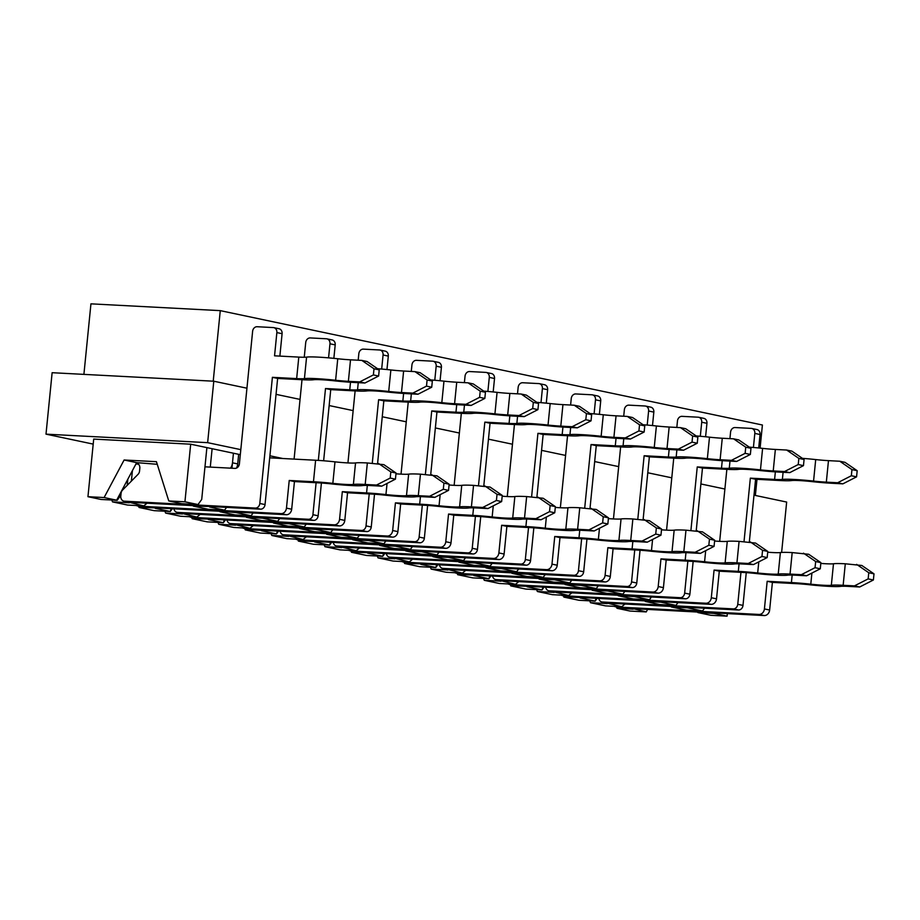 <?xml version="1.0" encoding="UTF-8"?>
<svg xmlns="http://www.w3.org/2000/svg" width="920" height="920" viewBox="0 0 920 920"><rect width="100%" height="100%" fill="white"/><g stroke="black" fill="none" stroke-linecap="round" stroke-linejoin="round"><path stroke-width="1.38" d="M137.298 463.416L136.344 463.22A4.841 4.036 -78.1 0 1 136.792 463.266A4.841 4.036 -78.1 0 1 139.828 468.211L139.552 471.028A4.841 4.036 -78.1 0 1 138.034 474.352L122.601 490.015A4.841 4.036 -78.1 0 0 121.072 493.35L120.796 496.167A4.841 4.036 -78.1 0 0 123.832 501.112A4.841 4.036 -78.1 0 0 124.361 501.181L255.288 508.07A4.841 4.036 -78.1 0 0 259.808 503.481L272.4 377.327L296.654 378.603A18.699 1.334 -174.3 0 0 304.428 378.614A28.37 2.024 5.7 0 1 335.616 380.259A18.699 1.334 -174.3 0 0 348.381 381.328L359.697 381.915L373.393 374.923L378.614 376.027L379.235 369.874L374.003 368.77L361.836 360.41L350.52 359.823A18.699 1.334 -174.3 0 1 337.755 358.754A28.37 2.024 5.7 0 0 306.578 357.109A18.699 1.334 -174.3 0 1 298.793 357.098L274.551 355.822L276.862 332.591A4.841 4.036 -78.1 0 0 273.827 327.647A4.841 4.036 -78.1 0 0 273.309 327.577L257.14 326.726A4.841 4.036 -78.1 0 0 252.62 331.315L239.395 463.795A4.841 4.036 -78.1 0 1 234.876 468.383L204.976 466.819L206.885 447.614L190.681 444.199L93.702 439.093L87.952 496.697L101.016 499.456L117.185 500.307L120.888 495.201L121.256 491.556M198.007 504.551L184.931 501.803L168.774 500.951L181.838 503.7L198.007 504.551L201.71 499.456L206.885 447.614L238.671 454.319L237.705 463.921A9.671 8.061 101.9 0 1 236.463 468.107M240.304 454.664L238.671 454.319L237.348 467.601M93.196 444.107L46 434.148L207.644 442.658L240.81 449.65M269.905 455.791L282.831 458.516M645.265 601.461L659.789 604.532L675.958 605.383L660.905 602.197L645.265 601.461M702.512 610.983L687.458 607.809L671.289 606.958L686.343 610.132L702.512 610.983L704.524 608.2M675.958 605.383L677.971 602.6M580.072 597.459L563.914 597.103L578.967 600.277L595.136 601.128L596.056 598.299M580.083 597.954L594.607 601.013M563.914 597.103L563.396 595.792M727.076 616.158L714.012 613.41L697.843 612.559L710.907 615.307L727.076 616.158L727.329 613.606M606.372 602.899L621.678 606.728L625.025 604.026M606.625 603.554L590.467 602.703L605.521 605.877L621.678 606.728M590.467 602.703L589.72 600.841M607.453 603.094L607.154 603.658L607.211 603.071M592.158 590.26L606.682 593.331L622.851 594.17L607.798 590.996L592.158 590.26M649.405 599.782L634.351 596.597L618.182 595.746L633.236 598.931L649.405 599.782L651.418 596.999M622.851 594.17L624.864 591.399M526.964 586.247L510.807 585.902L525.86 589.076L542.029 589.927L542.949 587.098M526.976 586.753L541.5 589.812M510.807 585.902L510.289 584.591M553.265 591.698L568.583 595.528L571.918 592.825M553.529 592.353L537.36 591.502L552.414 594.676L568.583 595.528M537.36 591.502L536.613 589.639M554.346 591.894L554.047 592.457L554.104 591.87M539.051 579.059L553.575 582.118L569.745 582.969L554.691 579.795L539.051 579.059M596.298 588.57L581.245 585.396L565.075 584.545L580.129 587.719L596.298 588.57L598.31 585.798M569.745 582.969L571.757 580.198M473.857 575.046L457.7 574.701L472.753 577.875L488.922 578.726L489.842 575.885M473.869 575.54L488.393 578.611M457.7 574.701L457.183 573.39M500.158 580.497L515.476 584.327L518.811 581.612M500.422 581.153L484.253 580.301L499.307 583.476L515.476 584.327M484.253 580.301L483.517 578.438M501.239 580.692L500.94 581.256L500.997 580.669M485.944 567.858L500.468 570.917L516.637 571.768L501.584 568.594L485.944 567.858M543.191 577.369L528.137 574.195L511.968 573.344L527.022 576.518L543.191 577.369L545.215 574.597M516.637 571.768L518.661 568.997M420.75 563.845L404.593 563.488L419.647 566.674L435.815 567.514L436.735 564.684M420.762 564.339L435.286 567.41M404.593 563.488L404.075 562.189M447.051 569.296L462.369 573.125L465.704 570.411M447.315 569.94L431.147 569.089L446.2 572.274L462.369 573.125M431.147 569.089L430.41 567.237M448.132 569.491L447.833 570.055L447.89 569.468M432.837 556.657L447.361 559.716L463.53 560.567L448.477 557.393L432.837 556.657M490.084 566.168L475.03 562.994L458.861 562.143L473.915 565.317L490.084 566.168L492.108 563.396M463.53 560.567L465.554 557.796M367.643 552.644L351.486 552.287L366.539 555.462L382.709 556.312L383.64 553.483M367.655 553.139L382.191 556.209M351.486 552.287L350.968 550.988M393.944 558.083L409.262 561.913L412.597 559.21M394.209 558.739L378.039 557.888L393.093 561.062L409.262 561.913M378.039 557.888L377.303 556.036M395.036 558.29L394.726 558.854L394.784 558.256M379.73 545.445L394.266 548.515L410.423 549.366L395.37 546.192L379.73 545.445M436.977 554.967L421.923 551.793L405.766 550.942L420.819 554.116L436.977 554.967L439.001 552.195M410.423 549.366L412.447 546.595M314.536 541.443L298.379 541.087L313.433 544.26L329.601 545.111L330.533 542.283M314.548 541.938L329.084 545.008M298.379 541.087L297.861 539.775M340.837 546.882L356.155 550.712L359.49 548.009M341.101 547.538L324.933 546.687L339.986 549.861L356.155 550.712M324.933 546.687L324.197 544.824M341.929 547.089L341.619 547.653L341.688 547.055M326.623 534.244L341.159 537.314L357.316 538.165L342.263 534.991L326.623 534.244M383.87 543.766L368.816 540.592L352.659 539.741L367.712 542.915L383.87 543.766L385.894 540.995M357.316 538.165L359.341 535.394M261.43 530.242L245.283 529.885L260.337 533.059L276.494 533.91L277.426 531.082M261.441 530.736L275.977 533.795M245.283 529.885L244.755 528.574M287.73 535.681L303.048 539.511L306.383 536.808M287.994 536.337L271.825 535.486L286.89 538.66L303.048 539.511M271.825 535.486L271.089 533.623M288.822 535.877L288.523 536.452L288.581 535.854M273.516 523.043L288.052 526.113L304.209 526.964L289.156 523.779L273.516 523.043M330.763 532.565L315.709 529.391L299.552 528.54L314.605 531.714L330.763 532.565L332.787 529.782M304.209 526.964L306.233 524.181M208.322 519.041L192.177 518.684L207.23 521.858L223.387 522.709L224.319 519.88M208.334 519.535L222.87 522.594M192.177 518.684L191.647 517.373M234.634 524.481L249.941 528.31L253.287 525.607M234.887 525.136L218.73 524.285L233.783 527.459L249.941 528.31M218.73 524.285L217.982 522.422M235.715 524.676L235.416 525.24L235.474 524.653M219.891 511.727L234.945 514.912L251.114 515.752L236.06 512.578L219.684 511.221M277.656 521.364L262.602 518.178L246.445 517.327L261.498 520.513L277.656 521.364L279.68 518.581M251.114 515.752L253.126 512.981M155.215 507.828L139.07 507.483L154.123 510.657L170.28 511.508L171.212 508.679M155.227 508.334L169.763 511.393M139.07 507.483L138.54 506.172M181.527 513.279L196.834 517.109L200.18 514.406M181.78 513.935L165.623 513.084L180.677 516.258L196.834 517.109M165.623 513.084L164.875 511.221M182.608 513.475L182.309 514.038L182.367 513.452M633.167 608.66L646.254 611.915L647.577 609.419M633.178 609.155L617.021 608.304L630.085 611.064L646.254 611.915M83.904 374.382L90.942 303.841L220.271 310.638L762.404 425.005L760.092 448.109M756.987 479.331L755.366 495.466M87.952 496.697L104.109 497.547L117.185 500.307M128.421 502.078L143.727 505.908L147.073 503.194M128.673 502.734L112.516 501.883L127.57 505.057L143.727 505.908M127.213 485.334L127.822 479.228M184.931 501.803L190.681 444.199M210.277 467.095L212.117 448.718L210.277 467.095M209.3 506.471L193.338 506.126L208.391 509.3L224.56 510.151L209.507 506.977M224.56 510.151L226.573 507.38M237.705 463.921L232.484 462.817L233.439 453.215L231.943 468.234M112.516 501.883L111.768 500.02M753.997 495.167L786.657 502.055L781.62 552.437M46 434.148L52.129 372.703L213.785 381.213L246.939 388.205M276.046 394.346L300.046 399.406M329.141 405.547L353.153 410.607M382.248 416.748L406.26 421.82M435.355 427.949L459.367 433.021M488.462 439.162L512.474 444.222M541.569 450.363L565.582 455.423M594.676 461.564L618.688 466.624M647.783 472.765L671.784 477.825M700.89 483.966L724.891 489.026M213.785 381.213L207.644 442.658M220.271 310.638L213.221 381.179M104.109 497.547L124.108 460L156.434 461.69L168.774 500.951M617.021 608.304L616.492 606.993M157.262 464.301L136.654 462.645L116.656 500.192M129.501 502.274L129.202 502.837L129.26 502.251M131.364 481.114L132.422 470.591M124.108 460L136.654 462.645M170.28 511.508L172.304 508.737M223.387 522.709L225.411 519.938M276.494 533.91L278.518 531.139M329.601 545.111L331.625 542.34M382.709 556.312L384.732 553.541M435.815 567.514L437.828 564.742M488.922 578.726L490.935 575.943M542.029 589.927L544.042 587.155M595.136 601.128L597.149 598.356M506.874 526.378L504.114 554.035L498.881 552.931L501.641 525.274L506.874 526.378L531.116 527.654A18.699 1.334 5.7 0 1 543.881 528.724A28.37 2.024 -174.3 0 0 575.058 530.368A18.699 1.334 5.7 0 1 582.843 530.38L594.159 530.978L588.938 529.874L602.634 522.87L607.856 523.974L608.476 517.833L603.244 516.729L602.634 522.87M504.114 554.035A5.807 4.841 101.9 0 1 498.686 559.532L356.431 552.058A9.671 8.061 101.9 0 1 355.396 551.919L350.175 550.816A9.671 8.061 101.9 0 1 348.703 550.321M498.881 552.931A5.807 4.841 101.9 0 1 493.453 558.428L351.21 550.953A9.671 8.061 101.9 0 1 350.175 550.816M501.641 525.274L525.895 526.55A28.37 2.024 5.7 0 1 545.261 528.172A18.699 1.334 -174.3 0 0 565.811 529.253A28.37 2.024 5.7 0 1 577.622 529.276L588.938 529.874M555.289 507.414A18.699 1.334 -174.3 0 0 567.95 507.748A28.37 2.024 5.7 0 1 579.761 507.771L596.309 509.473L608.476 517.833M603.244 516.729L591.077 508.369M607.856 523.974L594.159 530.978M453.767 515.177L451.007 542.823L445.774 541.731L448.534 514.073L453.767 515.177L478.009 516.453A18.699 1.334 5.7 0 1 490.774 517.523A28.37 2.024 -174.3 0 0 521.95 519.156A18.699 1.334 5.7 0 1 529.736 519.179L541.052 519.765L535.831 518.673L549.528 511.669L554.748 512.773L555.37 506.632L550.137 505.528L549.528 511.669M451.007 542.823A5.807 4.841 101.9 0 1 445.579 548.332L303.335 540.856A9.671 8.061 101.9 0 1 302.289 540.718L297.068 539.615A9.671 8.061 101.9 0 1 295.596 539.12M445.774 541.731A5.807 4.841 101.9 0 1 440.358 547.227L298.103 539.752A9.671 8.061 101.9 0 1 297.068 539.615M448.534 514.073L472.788 515.349A28.37 2.024 5.7 0 1 492.154 516.971A18.699 1.334 -174.3 0 0 512.704 518.052A28.37 2.024 5.7 0 1 524.515 518.075L535.831 518.673M502.182 496.202A18.699 1.334 -174.3 0 0 514.855 496.547A28.37 2.024 5.7 0 1 526.654 496.57L543.202 498.272L555.37 506.632M550.137 505.528L537.97 497.168M554.748 512.773L541.052 519.765M372.278 463.22L378.614 399.728L383.847 400.832L408.089 402.109A28.37 2.024 -174.3 0 0 419.899 402.132A18.699 1.334 5.7 0 1 440.45 403.213A28.37 2.024 -174.3 0 0 459.816 404.834L471.132 405.433L465.899 404.328L479.607 397.325L484.828 398.429L485.438 392.288L480.217 391.184L479.607 397.325M227.044 520.018A4.841 4.036 -78.1 0 0 230.046 523.514A4.841 4.036 -78.1 0 0 230.564 523.583L361.502 530.472A4.841 4.036 -78.1 0 0 366.022 525.884L369.219 493.913M230.046 523.514L235.278 524.618A4.841 4.036 -78.1 0 0 235.796 524.688L366.735 531.576A4.841 4.036 -78.1 0 0 371.254 526.987L374.52 494.212M377.591 463.496L383.847 400.832M386.963 369.553L388.309 356.097A4.841 4.036 -78.1 0 0 385.261 351.152L380.041 350.048A4.841 4.036 -78.1 0 0 379.523 349.979L363.354 349.128A4.841 4.036 -78.1 0 0 358.834 353.717L358.179 360.226M381.673 369.058L383.077 354.993A4.841 4.036 -78.1 0 0 380.041 350.048M378.614 399.728L402.856 401.005A18.699 1.334 -174.3 0 0 410.642 401.028A28.37 2.024 5.7 0 1 441.818 402.661A18.699 1.334 -174.3 0 0 454.584 403.73L465.899 404.328M355.12 390.919L347.933 462.933M480.217 391.184L468.05 382.823L473.282 383.928L485.438 392.288M430.663 379.925A28.37 2.024 5.7 0 1 443.969 381.156A18.699 1.334 -174.3 0 0 456.734 382.225L468.05 382.823M484.828 398.429L471.132 405.433M294.446 481.574L291.686 509.22L286.465 508.116L289.225 480.47L294.446 481.574L318.699 482.85A18.699 1.334 5.7 0 1 331.464 483.909A28.37 2.024 -174.3 0 0 362.641 485.553A18.699 1.334 5.7 0 1 370.426 485.565L381.731 486.162L376.51 485.058L390.206 478.055L395.439 479.159L396.048 473.018L390.816 471.914L390.206 478.055M291.686 509.22A5.807 4.841 101.9 0 1 286.258 514.728L144.014 507.242A9.671 8.061 101.9 0 1 142.979 507.104L137.747 506A9.671 8.061 101.9 0 1 136.275 505.517M286.465 508.116A5.807 4.841 101.9 0 1 281.037 513.625L138.782 506.138A9.671 8.061 101.9 0 1 137.747 506M289.225 480.47L313.467 481.746A28.37 2.024 5.7 0 1 332.833 483.356A18.699 1.334 -174.3 0 0 353.383 484.437A28.37 2.024 5.7 0 1 365.194 484.46L376.51 485.058M269.709 457.826L315.617 460.241A28.37 2.024 5.7 0 1 334.983 461.851A18.699 1.334 -174.3 0 0 355.534 462.933A28.37 2.024 5.7 0 1 367.344 462.955L383.881 464.657L396.048 473.018M232.484 462.817A9.671 8.061 101.9 0 1 230.529 468.153M390.816 471.914L378.66 463.553M395.439 479.159L381.731 486.162M425.385 474.421L431.721 410.941L436.942 412.034L461.196 413.31A28.37 2.024 -174.3 0 0 473.006 413.333A18.699 1.334 5.7 0 1 493.557 414.414A28.37 2.024 -174.3 0 0 512.923 416.035L524.239 416.633L519.006 415.529L532.703 408.526L537.935 409.63L538.545 403.489L533.324 402.385L532.703 408.526M280.151 531.219A4.841 4.036 -78.1 0 0 283.153 534.716A4.841 4.036 -78.1 0 0 283.67 534.784L414.609 541.673A4.841 4.036 -78.1 0 0 419.129 537.084L422.315 505.114M283.153 534.716L288.385 535.819A4.841 4.036 -78.1 0 0 288.903 535.889L419.83 542.777A4.841 4.036 -78.1 0 0 424.35 538.188L427.627 505.413M430.698 474.697L436.942 412.034M440.07 380.753L441.416 367.298A4.841 4.036 -78.1 0 0 438.368 362.353L433.147 361.249A4.841 4.036 -78.1 0 0 432.618 361.18L416.461 360.329A4.841 4.036 -78.1 0 0 411.941 364.918L411.286 371.427M434.78 380.259L436.183 366.195A4.841 4.036 -78.1 0 0 433.147 361.249M431.721 410.941L455.963 412.206A18.699 1.334 -174.3 0 0 463.749 412.229A28.37 2.024 5.7 0 1 494.925 413.862A18.699 1.334 -174.3 0 0 507.69 414.931L519.006 415.529M408.227 402.12L401.039 474.133M533.324 402.385L521.157 394.024L526.378 395.128L538.545 403.489M483.77 391.126A28.37 2.024 5.7 0 1 497.076 392.357A18.699 1.334 -174.3 0 0 509.841 393.426L521.157 394.024M537.935 409.63L524.239 416.633M347.553 492.775L344.793 520.421L339.56 519.317L342.32 491.671L347.553 492.775L371.795 494.051A18.699 1.334 5.7 0 1 384.572 495.121A28.37 2.024 -174.3 0 0 415.748 496.754A18.699 1.334 5.7 0 1 423.522 496.765L434.838 497.363L429.617 496.259L443.313 489.267L448.546 490.371L449.155 484.219L443.923 483.115L443.313 489.267M344.793 520.421A5.807 4.841 101.9 0 1 339.365 525.929L197.121 518.443A9.671 8.061 101.9 0 1 196.075 518.305L190.854 517.212A9.671 8.061 101.9 0 1 189.382 516.718M339.56 519.317A5.807 4.841 101.9 0 1 334.144 524.825L191.889 517.339A9.671 8.061 101.9 0 1 190.854 517.212M342.32 491.671L366.574 492.947A28.37 2.024 5.7 0 1 385.94 494.569A18.699 1.334 -174.3 0 0 406.49 495.65A28.37 2.024 5.7 0 1 418.301 495.673L429.617 496.259M395.968 473.8A18.699 1.334 -174.3 0 0 408.641 474.145A28.37 2.024 5.7 0 1 420.452 474.168L436.988 475.858L449.155 484.219M443.923 483.115L431.767 474.754M448.546 490.371L434.838 497.363M478.492 485.622L484.828 422.142L490.049 423.246L514.303 424.511A28.37 2.024 -174.3 0 0 526.113 424.534A18.699 1.334 5.7 0 1 546.653 425.615A28.37 2.024 -174.3 0 0 566.03 427.236L577.346 427.834L572.113 426.73L585.81 419.727L591.043 420.831L591.652 414.69L586.431 413.586L585.81 419.727M333.258 542.42A4.841 4.036 -78.1 0 0 336.26 545.916A4.841 4.036 -78.1 0 0 336.777 545.985L467.716 552.874A4.841 4.036 -78.1 0 0 472.236 548.285L475.421 516.316M336.26 545.916L341.492 547.02A4.841 4.036 -78.1 0 0 342.01 547.089L472.937 553.978A4.841 4.036 -78.1 0 0 477.457 549.389L480.734 516.615M483.793 485.909L490.049 423.246M493.178 391.954L494.523 378.499A4.841 4.036 -78.1 0 0 491.475 373.554L486.243 372.45A4.841 4.036 -78.1 0 0 485.725 372.393L469.568 371.542A4.841 4.036 -78.1 0 0 465.048 376.13L464.393 382.628M487.887 391.46L489.291 377.395A4.841 4.036 -78.1 0 0 486.243 372.45M484.828 422.142L509.07 423.418A18.699 1.334 -174.3 0 0 516.856 423.43A28.37 2.024 5.7 0 1 548.033 425.063A18.699 1.334 -174.3 0 0 560.797 426.132L572.113 426.73M461.334 413.322L454.147 485.334M586.431 413.586L574.264 405.225L579.485 406.329L591.652 414.69M536.877 402.339A28.37 2.024 5.7 0 1 550.183 403.57A18.699 1.334 -174.3 0 0 562.948 404.627L574.264 405.225M591.043 420.831L577.346 427.834M318.332 460.402L325.507 388.527L330.74 389.631L354.982 390.908A28.37 2.024 -174.3 0 0 366.792 390.931A18.699 1.334 5.7 0 1 387.343 392.012A28.37 2.024 -174.3 0 0 406.709 393.633L418.025 394.22L412.792 393.127L426.5 386.124L431.721 387.228L432.342 381.075L427.11 379.983L426.5 386.124M173.938 508.817A4.841 4.036 -78.1 0 0 176.939 512.313A4.841 4.036 -78.1 0 0 177.468 512.382L308.395 519.271A4.841 4.036 -78.1 0 0 312.915 514.683L316.112 482.712M176.939 512.313L182.171 513.417A4.841 4.036 -78.1 0 0 182.689 513.486L313.628 520.375A4.841 4.036 -78.1 0 0 318.147 515.786L321.413 483.011M323.633 460.782L330.74 389.631M333.856 358.34L335.202 344.897A4.841 4.036 -78.1 0 0 332.154 339.952L326.933 338.847A4.841 4.036 -78.1 0 0 326.416 338.778L310.247 337.928A4.841 4.036 -78.1 0 0 305.728 342.516L304.255 357.247M328.566 357.857L329.969 343.792A4.841 4.036 -78.1 0 0 326.933 338.847M325.507 388.527L349.761 389.804A18.699 1.334 -174.3 0 0 357.535 389.815A28.37 2.024 5.7 0 1 388.711 391.46A18.699 1.334 -174.3 0 0 401.488 392.529L412.792 393.127M302.013 379.718L294.089 459.103M427.11 379.983L414.943 371.622L420.175 372.715L432.342 381.075M377.556 368.724A28.37 2.024 5.7 0 1 390.862 369.955A18.699 1.334 -174.3 0 0 403.627 371.024L414.943 371.622M431.721 387.228L418.025 394.22M272.4 377.327L277.633 378.43L301.875 379.707A28.37 2.024 -174.3 0 0 313.685 379.73A18.699 1.334 5.7 0 1 334.236 380.811A28.37 2.024 -174.3 0 0 353.602 382.433L364.918 383.019L359.697 381.915M123.832 501.112L129.064 502.216A4.841 4.036 -78.1 0 0 129.582 502.285L260.521 509.162A4.841 4.036 -78.1 0 0 265.04 504.574L277.633 378.43M279.864 356.097L282.095 333.695A4.841 4.036 -78.1 0 0 279.047 328.75L273.827 327.647M135.93 464.013L138.448 464.14M374.003 368.77L373.393 374.923M378.614 376.027L364.918 383.019M361.836 360.41L367.068 361.514L379.235 369.874M772.397 582.394L769.637 610.04L764.416 608.936L767.176 581.29L772.397 582.394L796.651 583.671A18.699 1.334 5.7 0 1 809.416 584.74A28.37 2.024 -174.3 0 0 840.592 586.373A18.699 1.334 5.7 0 1 848.378 586.396L859.694 586.983L854.461 585.879L868.158 578.887L873.39 579.991L874 573.838L868.768 572.734L868.158 578.887M769.637 610.04A5.807 4.841 101.9 0 1 764.209 615.549L621.966 608.062A9.671 8.061 101.9 0 1 620.931 607.936L615.698 606.832A9.671 8.061 101.9 0 1 614.226 606.337M764.416 608.936A5.807 4.841 101.9 0 1 758.988 614.445L616.733 606.97A9.671 8.061 101.9 0 1 615.698 606.832M767.176 581.29L791.418 582.567A28.37 2.024 5.7 0 1 810.784 584.188A18.699 1.334 -174.3 0 0 831.335 585.269A28.37 2.024 5.7 0 1 843.145 585.292L854.461 585.879M820.812 563.419A18.699 1.334 -174.3 0 0 833.485 563.764A28.37 2.024 5.7 0 1 845.296 563.787L861.833 565.478L874 573.838M868.768 572.734L856.612 564.374M873.39 579.991L859.694 586.983M744.015 541.639L750.352 478.147L755.584 479.251L779.827 480.527A28.37 2.024 -174.3 0 0 791.637 480.55A18.699 1.334 5.7 0 1 812.187 481.631A28.37 2.024 -174.3 0 0 831.553 483.253L842.869 483.851L837.648 482.747L851.345 475.743L856.566 476.847L857.187 470.706L851.954 469.602L851.345 475.743M598.793 598.437A4.841 4.036 -78.1 0 0 601.795 601.933A4.841 4.036 -78.1 0 0 602.312 602.002L733.24 608.89A4.841 4.036 -78.1 0 0 737.759 604.302L740.956 572.332M601.795 601.933L607.016 603.037A4.841 4.036 -78.1 0 0 607.533 603.106L738.472 609.994A4.841 4.036 -78.1 0 0 742.992 605.406L746.258 572.631M749.328 541.914L755.584 479.251M758.701 447.971L760.046 434.516A4.841 4.036 -78.1 0 0 756.999 429.571L751.778 428.467A4.841 4.036 -78.1 0 0 751.26 428.398L735.091 427.547A4.841 4.036 -78.1 0 0 730.572 432.135L729.928 438.644M753.411 447.476L754.825 433.412A4.841 4.036 -78.1 0 0 751.778 428.467M750.352 478.147L774.606 479.423A18.699 1.334 -174.3 0 0 782.38 479.447A28.37 2.024 5.7 0 1 813.567 481.079A18.699 1.334 -174.3 0 0 826.332 482.149L837.648 482.747M726.857 469.338L719.67 541.351M851.954 469.602L839.787 461.242L845.02 462.346L857.187 470.706M802.401 458.344A28.37 2.024 5.7 0 1 815.706 459.574A18.699 1.334 -174.3 0 0 828.471 460.644L839.787 461.242M856.566 476.847L842.869 483.851M719.29 571.193L716.53 598.839L711.309 597.735L714.069 570.089L719.29 571.193L743.544 572.47A18.699 1.334 5.7 0 1 756.309 573.539A28.37 2.024 -174.3 0 0 787.485 575.172A18.699 1.334 5.7 0 1 795.271 575.184L806.587 575.782L801.355 574.678L815.051 567.686L820.283 568.79L820.893 562.637L815.672 561.534L815.051 567.686M716.53 598.839A5.807 4.841 101.9 0 1 711.114 604.348L568.859 596.861A9.671 8.061 101.9 0 1 567.824 596.723L562.591 595.631A9.671 8.061 101.9 0 1 561.12 595.136M711.309 597.735A5.807 4.841 101.9 0 1 705.881 603.244L563.626 595.757A9.671 8.061 101.9 0 1 562.591 595.631M714.069 570.089L738.311 571.366A28.37 2.024 5.7 0 1 757.678 572.987A18.699 1.334 -174.3 0 0 778.228 574.068A28.37 2.024 5.7 0 1 790.038 574.091L801.355 574.678M767.706 552.218A18.699 1.334 -174.3 0 0 780.379 552.563A28.37 2.024 5.7 0 1 792.189 552.587L808.726 554.277L820.893 562.637M815.672 561.534L803.505 553.173M820.283 568.79L806.587 575.782M666.183 559.992L663.423 587.639L658.202 586.534L660.962 558.889L666.183 559.992L690.437 561.269A18.699 1.334 5.7 0 1 703.202 562.327A28.37 2.024 -174.3 0 0 734.379 563.971A18.699 1.334 5.7 0 1 742.164 563.983L753.48 564.581L748.247 563.477L761.944 556.473L767.176 557.577L767.786 551.436L762.565 550.332L761.944 556.473M663.423 587.639A5.807 4.841 101.9 0 1 658.007 593.147L515.752 585.66A9.671 8.061 101.9 0 1 514.717 585.522L509.484 584.418A9.671 8.061 101.9 0 1 508.012 583.935M658.202 586.534A5.807 4.841 101.9 0 1 652.774 592.043L510.531 584.556A9.671 8.061 101.9 0 1 509.484 584.418M660.962 558.889L685.204 560.165A28.37 2.024 5.7 0 1 704.582 561.775A18.699 1.334 -174.3 0 0 725.121 562.856A28.37 2.024 5.7 0 1 736.931 562.879L748.247 563.477M714.61 541.017A18.699 1.334 -174.3 0 0 727.271 541.351A28.37 2.024 5.7 0 1 739.082 541.374L755.619 543.076L767.786 551.436M762.565 550.332L750.398 541.972M767.176 557.577L753.48 564.581M584.706 508.035L591.043 444.544L596.263 445.648L620.517 446.924A28.37 2.024 -174.3 0 0 632.316 446.947A18.699 1.334 5.7 0 1 652.866 448.028A28.37 2.024 -174.3 0 0 672.244 449.638L683.548 450.236L678.327 449.132L692.024 442.14L697.256 443.233L697.866 437.092L692.633 435.988L692.024 442.14M439.472 564.834A4.841 4.036 -78.1 0 0 442.474 568.33A4.841 4.036 -78.1 0 0 442.991 568.387L573.93 575.276A4.841 4.036 -78.1 0 0 578.45 570.688L581.635 538.729M442.474 568.33L447.695 569.422A4.841 4.036 -78.1 0 0 448.212 569.491L579.151 576.38A4.841 4.036 -78.1 0 0 583.671 571.791L586.948 539.028M590.007 508.311L596.263 445.648M599.391 414.356L600.726 400.913A4.841 4.036 -78.1 0 0 597.689 395.968L592.457 394.864A4.841 4.036 -78.1 0 0 591.939 394.795L575.77 393.944A4.841 4.036 -78.1 0 0 571.251 398.532L570.607 405.03M594.101 413.862L595.505 399.809A4.841 4.036 -78.1 0 0 592.457 394.864M591.043 444.544L615.284 445.82A18.699 1.334 -174.3 0 0 623.07 445.832A28.37 2.024 5.7 0 1 654.246 447.476A18.699 1.334 -174.3 0 0 667.011 448.534L678.327 449.132M567.548 435.723L560.36 507.748M692.633 435.988L680.478 427.627L685.699 428.731L697.866 437.092M643.08 424.741A28.37 2.024 5.7 0 1 656.397 425.971A18.699 1.334 -174.3 0 0 669.162 427.029L680.478 427.627M697.256 443.233L683.548 450.236M559.981 537.591L557.221 565.236L551.988 564.132L554.748 536.486L559.981 537.591L584.223 538.856A18.699 1.334 5.7 0 1 596.988 539.925A28.37 2.024 -174.3 0 0 628.164 541.569A18.699 1.334 5.7 0 1 635.95 541.581L647.266 542.179L642.033 541.075L655.741 534.072L660.962 535.175L661.572 529.034L656.351 527.93L655.741 534.072M557.221 565.236A5.807 4.841 101.9 0 1 551.793 570.733L409.538 563.259A9.671 8.061 101.9 0 1 408.503 563.12L403.282 562.016A9.671 8.061 101.9 0 1 401.81 561.522M551.988 564.132A5.807 4.841 101.9 0 1 546.56 569.641L404.317 562.154A9.671 8.061 101.9 0 1 403.282 562.016M554.748 536.486L578.99 537.763A28.37 2.024 5.7 0 1 598.368 539.373A18.699 1.334 -174.3 0 0 618.918 540.454A28.37 2.024 5.7 0 1 630.717 540.477L642.033 541.075M608.396 518.615A18.699 1.334 -174.3 0 0 621.057 518.949A28.37 2.024 5.7 0 1 632.868 518.972L649.417 520.674L661.572 529.034M656.351 527.93L644.184 519.57M660.962 535.175L647.266 542.179M400.66 503.976L397.9 531.622L392.667 530.518L395.428 502.872L400.66 503.976L424.902 505.252A18.699 1.334 5.7 0 1 437.667 506.322A28.37 2.024 -174.3 0 0 468.855 507.955A18.699 1.334 5.7 0 1 476.629 507.978L487.945 508.565L482.724 507.46L496.421 500.468L501.641 501.572L502.262 495.42L497.03 494.316L496.421 500.468M397.9 531.622A5.807 4.841 101.9 0 1 392.472 537.13L250.228 529.644A9.671 8.061 101.9 0 1 249.182 529.517L243.961 528.413A9.671 8.061 101.9 0 1 242.489 527.919M392.667 530.518A5.807 4.841 101.9 0 1 387.251 536.026L244.996 528.551A9.671 8.061 101.9 0 1 243.961 528.413M395.428 502.872L419.681 504.148A28.37 2.024 5.7 0 1 439.047 505.77A18.699 1.334 -174.3 0 0 459.597 506.851A28.37 2.024 5.7 0 1 471.408 506.874L482.724 507.46M449.075 485.001A18.699 1.334 -174.3 0 0 461.748 485.346A28.37 2.024 5.7 0 1 473.547 485.369L490.095 487.059L502.262 495.42M497.03 494.316L484.863 485.955M501.641 501.572L487.945 508.565M690.908 530.438L697.245 466.946L702.477 468.05L726.719 469.326A28.37 2.024 -174.3 0 0 738.53 469.349A18.699 1.334 5.7 0 1 759.081 470.43A28.37 2.024 -174.3 0 0 778.446 472.052L789.762 472.638L784.541 471.546L798.238 464.542L803.459 465.647L804.08 459.494L798.847 458.401L798.238 464.542M545.686 587.236A4.841 4.036 -78.1 0 0 548.688 590.732A4.841 4.036 -78.1 0 0 549.205 590.801L680.133 597.689A4.841 4.036 -78.1 0 0 684.652 593.101L687.849 561.131M548.688 590.732L553.909 591.836A4.841 4.036 -78.1 0 0 554.426 591.905L685.365 598.793A4.841 4.036 -78.1 0 0 689.885 594.205L693.151 561.43M696.221 530.713L702.477 468.05M705.594 436.758L706.939 423.315A4.841 4.036 -78.1 0 0 703.904 418.37L698.671 417.266A4.841 4.036 -78.1 0 0 698.154 417.197L681.984 416.346A4.841 4.036 -78.1 0 0 677.465 420.934L676.821 427.443M700.315 436.275L701.719 422.211A4.841 4.036 -78.1 0 0 698.671 417.266M697.245 466.946L721.498 468.222A18.699 1.334 -174.3 0 0 729.284 468.234A28.37 2.024 5.7 0 1 760.46 469.878A18.699 1.334 -174.3 0 0 773.225 470.948L784.541 471.546M673.75 458.137L666.563 530.15M798.847 458.401L786.681 450.041L791.913 451.133L804.08 459.494M749.294 447.143A28.37 2.024 5.7 0 1 762.599 448.373A18.699 1.334 -174.3 0 0 775.364 449.443L786.681 450.041M803.459 465.647L789.762 472.638M613.077 548.791L610.317 576.438L605.095 575.333L607.856 547.688L613.077 548.791L637.33 550.068A18.699 1.334 5.7 0 1 650.095 551.126A28.37 2.024 -174.3 0 0 681.271 552.77A18.699 1.334 5.7 0 1 689.057 552.782L700.373 553.38L695.14 552.276L708.837 545.272L714.069 546.376L714.679 540.235L709.458 539.131L708.837 545.272M610.317 576.438A5.807 4.841 101.9 0 1 604.9 581.946L462.645 574.459A9.671 8.061 101.9 0 1 461.61 574.322L456.377 573.217A9.671 8.061 101.9 0 1 454.905 572.723M605.095 575.333A5.807 4.841 101.9 0 1 599.668 580.842L457.424 573.355A9.671 8.061 101.9 0 1 456.377 573.217M607.856 547.688L632.097 548.964A28.37 2.024 5.7 0 1 651.475 550.574A18.699 1.334 -174.3 0 0 672.025 551.655A28.37 2.024 5.7 0 1 683.824 551.678L695.14 552.276M661.503 529.816A18.699 1.334 -174.3 0 0 674.164 530.15A28.37 2.024 5.7 0 1 685.975 530.173L702.512 531.875L714.679 540.235M709.458 539.131L697.291 530.771M714.069 546.376L700.373 553.38M637.801 519.236L644.138 455.745L649.37 456.849L673.612 458.125A28.37 2.024 -174.3 0 0 685.423 458.148A18.699 1.334 5.7 0 1 705.973 459.229A28.37 2.024 -174.3 0 0 725.339 460.851L736.655 461.437L731.434 460.334L745.131 453.341L750.363 454.445L750.973 448.293L745.74 447.189L745.131 453.341M492.579 576.035A4.841 4.036 -78.1 0 0 495.581 579.531A4.841 4.036 -78.1 0 0 496.098 579.6L627.026 586.488A4.841 4.036 -78.1 0 0 631.557 581.9L634.742 549.93M495.581 579.531L500.802 580.635A4.841 4.036 -78.1 0 0 501.319 580.692L632.258 587.581A4.841 4.036 -78.1 0 0 636.778 582.992L640.044 550.229M643.115 519.512L649.37 456.849M652.498 425.558L653.832 412.114A4.841 4.036 -78.1 0 0 650.796 407.169L645.564 406.065A4.841 4.036 -78.1 0 0 645.046 405.996L628.877 405.145A4.841 4.036 -78.1 0 0 624.358 409.733L623.714 416.231M647.208 425.074L648.611 411.01A4.841 4.036 -78.1 0 0 645.564 406.065M644.138 455.745L668.391 457.022A18.699 1.334 -174.3 0 0 676.177 457.033A28.37 2.024 5.7 0 1 707.353 458.678A18.699 1.334 -174.3 0 0 720.119 459.747L731.434 460.334M620.644 446.924L613.456 518.949M745.74 447.189L733.573 438.828L738.806 439.933L750.973 448.293M696.187 435.942A28.37 2.024 5.7 0 1 709.492 437.172A18.699 1.334 -174.3 0 0 722.269 438.242L733.573 438.828M750.363 454.445L736.655 461.437M531.599 496.823L537.935 433.343L543.156 434.447L567.41 435.723A28.37 2.024 -174.3 0 0 579.209 435.746A18.699 1.334 5.7 0 1 599.759 436.827A28.37 2.024 -174.3 0 0 619.137 438.437L630.453 439.035L625.22 437.931L638.917 430.928L644.149 432.032L644.759 425.891L639.538 424.787L638.917 430.928M386.365 553.633A4.841 4.036 -78.1 0 0 389.367 557.117A4.841 4.036 -78.1 0 0 389.884 557.186L520.823 564.075A4.841 4.036 -78.1 0 0 525.343 559.486L528.528 527.516M389.367 557.117L394.588 558.221A4.841 4.036 -78.1 0 0 395.117 558.29L526.044 565.179A4.841 4.036 -78.1 0 0 530.564 560.591L533.841 527.827M536.9 497.11L543.156 434.447M546.284 403.155L547.618 389.7A4.841 4.036 -78.1 0 0 544.582 384.755L539.35 383.663A4.841 4.036 -78.1 0 0 538.832 383.594L522.675 382.743A4.841 4.036 -78.1 0 0 518.155 387.331L517.5 393.829M540.995 402.661L542.397 388.608A4.841 4.036 -78.1 0 0 539.35 383.663M537.935 433.343L562.178 434.619A18.699 1.334 -174.3 0 0 569.963 434.631A28.37 2.024 5.7 0 1 601.139 436.275A18.699 1.334 -174.3 0 0 613.904 437.334L625.22 437.931M514.441 424.522L507.253 496.535M639.538 424.787L627.371 416.426L632.592 417.53L644.759 425.891M589.984 413.54A28.37 2.024 5.7 0 1 603.29 414.77A18.699 1.334 -174.3 0 0 616.055 415.828L627.371 416.426M644.149 432.032L630.453 439.035M526.642 519.053L525.895 526.55M498.686 559.532L493.453 558.428M356.431 552.058L351.21 550.953M579.761 507.771L577.622 529.276M567.95 507.748L565.811 529.253M546.365 517.051L545.261 528.172M473.535 507.851L472.788 515.349M445.579 548.332L440.358 547.227M303.335 540.856L298.103 539.752M526.654 496.57L524.515 518.075M514.855 496.547L512.704 518.052M493.258 505.85L492.154 516.971M366.022 525.884L371.254 526.987M383.077 354.993L388.309 356.097M403.615 393.449L402.856 401.005M230.564 523.583L235.796 524.688M361.502 530.472L366.735 531.576M456.734 382.225L454.584 403.73M443.969 381.156L441.818 402.661M411.355 393.875L410.642 401.028M315.617 460.241L313.467 481.746M286.258 514.728L281.037 513.625M144.014 507.242L138.782 506.138M367.344 462.955L365.194 484.46M355.534 462.933L353.383 484.437M334.983 461.851L332.833 483.356M419.129 537.084L424.35 538.188M436.183 366.195L441.416 367.298M456.722 404.65L455.963 412.206M283.67 534.784L288.903 535.889M414.609 541.673L419.83 542.777M509.841 393.426L507.69 414.931M497.076 392.357L494.925 413.862M464.462 405.076L463.749 412.229M367.322 485.438L366.574 492.947M339.365 525.929L334.144 524.825M197.121 518.443L191.889 517.339M420.452 474.168L418.301 495.673M408.641 474.145L406.49 495.65M387.055 483.448L385.94 494.569M472.236 548.285L477.457 549.389M489.291 377.395L494.523 378.499M509.829 415.851L509.07 423.418M336.777 545.985L342.01 547.089M467.716 552.874L472.937 553.978M562.948 404.627L560.797 426.132M550.183 403.57L548.033 425.063M517.569 416.277L516.856 423.43M312.915 514.683L318.147 515.786M329.969 343.792L335.202 344.897M350.508 382.248L349.761 389.804M177.468 512.382L182.689 513.486M308.395 519.271L313.628 520.375M403.627 371.024L401.488 392.529M390.862 369.955L388.711 391.46M358.248 382.674L357.535 389.815M259.808 503.481L265.04 504.574M276.862 332.591L282.095 333.695M298.793 357.098L296.654 378.603M124.361 501.181L129.582 502.285M255.288 508.07L260.521 509.162M350.52 359.823L348.381 381.328M337.755 358.754L335.616 380.259M306.578 357.109L304.428 378.614M792.166 575.058L791.418 582.567M764.209 615.549L758.988 614.445M621.966 608.062L616.733 606.97M845.296 563.787L843.145 585.292M833.485 563.764L831.335 585.269M811.9 573.068L810.784 584.188M737.759 604.302L742.992 605.406M754.825 433.412L760.046 434.516M775.353 471.868L774.606 479.423M602.312 602.002L607.533 603.106M733.24 608.89L738.472 609.994M828.471 460.644L826.332 482.149M815.706 459.574L813.567 481.079M783.092 472.293L782.38 479.447M739.059 563.856L738.311 571.366M711.114 604.348L705.881 603.244M568.859 596.861L563.626 595.757M792.189 552.587L790.038 574.091M780.379 552.563L778.228 574.068M758.793 561.867L757.678 572.987M685.952 552.655L685.204 560.165M658.007 593.147L652.774 592.043M515.752 585.66L510.531 584.556M739.082 541.374L736.931 562.879M727.271 541.351L725.121 562.856M705.686 550.666L704.582 561.775M578.45 570.688L583.671 571.791M595.505 399.809L600.726 400.913M616.043 438.253L615.284 445.82M442.991 568.387L448.212 569.491M573.93 575.276L579.151 576.38M669.162 427.029L667.011 448.534M656.397 425.971L654.246 447.476M623.783 438.679L623.07 445.832M579.749 530.253L578.99 537.763M551.793 570.733L546.56 569.641M409.538 563.259L404.317 562.154M632.868 518.972L630.717 540.477M621.057 518.949L618.918 540.454M599.472 528.252L598.368 539.373M420.428 496.639L419.681 504.148M392.472 537.13L387.251 536.026M250.228 529.644L244.996 528.551M473.547 485.369L471.408 506.874M461.748 485.346L459.597 506.851M440.162 494.649L439.047 505.77M684.652 593.101L689.885 594.205M701.719 422.211L706.939 423.315M722.246 460.667L721.498 468.222M549.205 590.801L554.426 591.905M680.133 597.689L685.365 598.793M775.364 449.443L773.225 470.948M762.599 448.373L760.46 469.878M729.997 461.092L729.284 468.234M632.845 541.454L632.097 548.964M604.9 581.946L599.668 580.842M462.645 574.459L457.424 573.355M685.975 530.173L683.824 551.678M674.164 530.15L672.025 551.655M652.579 539.465L651.475 550.574M631.557 581.9L636.778 582.992M648.611 411.01L653.832 412.114M669.15 449.466L668.391 457.022M496.098 579.6L501.319 580.692M627.026 586.488L632.258 587.581M722.269 438.242L720.119 459.747M709.492 437.172L707.353 458.678M676.89 449.891L676.177 457.033M525.343 559.486L530.564 560.591M542.397 388.608L547.618 389.7M562.936 427.053L562.178 434.619M389.884 557.186L395.117 558.29M520.823 564.075L526.044 565.179M616.055 415.828L613.904 437.334M603.29 414.77L601.139 436.275M570.676 427.478L569.963 434.631"/></g></svg>

